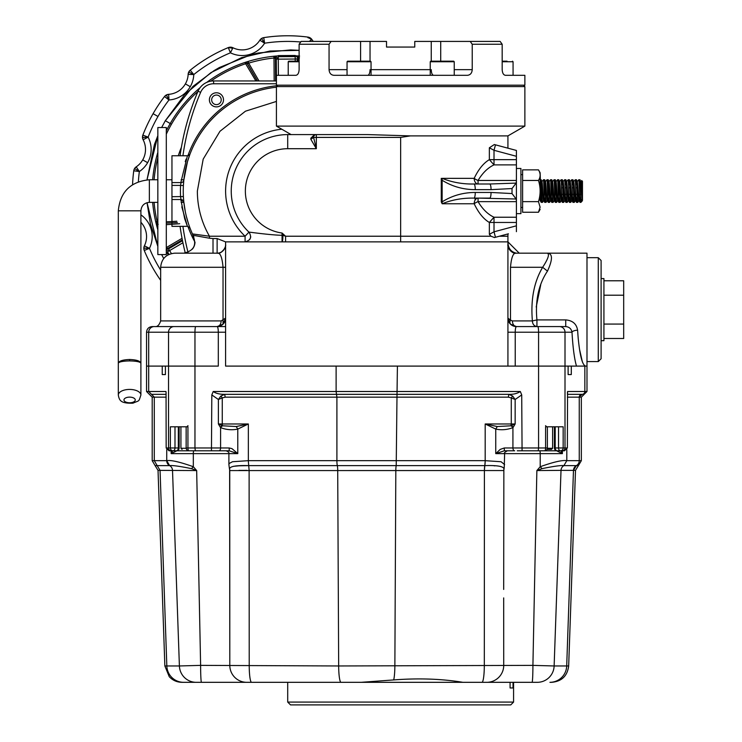 <?xml version="1.0" encoding="UTF-8"?>
<svg xmlns="http://www.w3.org/2000/svg" width="742" height="742" viewBox="0 0 742 742"><rect width="100%" height="100%" fill="white"/><g stroke="black" fill="none" stroke-linecap="round" stroke-linejoin="round"><path stroke-width="1.11" d="M143.827 248.143L149.467 248.329A26.573 26.573 0 0 0 140.897 214.846A26.573 26.573 0 0 1 149.467 248.329L144.402 245.834A5.648 5.648 0 0 0 143.827 248.143L144.402 245.834A20.924 20.924 0 0 0 140.897 222.285A20.924 20.924 0 0 1 144.402 245.834L149.467 248.329L144.254 250.49L143.827 248.143A5.648 5.648 0 0 0 144.254 250.49L149.467 248.329L144.254 250.49A155.282 155.282 0 0 0 160.662 280.337A155.282 155.282 0 0 1 144.254 250.49A5.648 5.648 0 0 1 144.402 245.834L143.827 248.143L149.467 248.329L146.879 249.395M147.723 162.498A26.573 26.573 0 0 1 139.357 171.532L134.858 170.938M164.594 96.59L164.511 96.534A155.282 155.282 0 0 0 142.863 135.109L148.122 137.14L142.863 135.109L142.492 137.465L143.123 139.756L148.122 137.14L145.506 136.129M310.091 37.833A5.648 5.648 -148.1 0 1 311.928 39.558A20.924 20.924 0 0 0 313.328 41.422A20.924 20.924 0 0 1 311.928 39.558A20.924 20.924 0 0 0 313.328 41.422A20.924 20.924 0 0 1 311.928 39.558A5.648 5.648 44 0 0 310.212 37.898A5.648 5.648 0 0 1 311.928 39.558L311.445 39.883A5.648 4.953 -150.1 0 0 307.893 37.703L307.976 37.1A155.282 155.282 0 0 0 263.735 37.638L261.518 38.491L259.839 40.189L264.606 43.212L261.518 38.491A5.648 5.648 0 0 0 259.839 40.189A20.924 20.924 0 0 1 232.932 47.748L232.728 47.655M133.755 170.799L139.357 171.532L134.562 168.555L136.213 166.839A5.648 5.648 0 0 0 133.755 170.799A155.282 155.282 0 0 0 132.558 184.702A155.282 155.282 0 0 1 133.755 170.799A5.648 5.648 0 0 1 136.213 166.839A20.924 20.924 0 0 0 143.123 139.756A20.924 20.924 0 0 1 142.724 159.873L147.612 162.693L142.724 159.873A20.924 20.924 0 0 1 136.213 166.839L139.357 171.532A149.634 149.634 0 0 0 138.364 181.781A149.634 149.634 0 0 1 139.357 171.532L133.755 170.799L134.562 168.555L139.357 171.532A26.573 26.573 0 0 0 148.122 137.14A26.573 26.573 0 0 1 147.612 162.693M164.511 96.534L166.329 94.995A5.648 5.648 0 0 0 164.511 96.534L166.329 94.995L168.62 94.336A20.924 20.924 0 0 0 188.143 74.339L193.783 74.571A26.573 26.573 0 0 1 168.99 99.966A149.634 149.634 0 0 0 148.122 137.14A149.634 149.634 0 0 1 168.99 99.966L164.511 96.534A5.648 5.648 0 0 1 168.62 94.336L168.99 99.966A26.573 26.573 0 0 0 193.783 74.571L190.24 70.175L188.737 72.03A5.648 5.648 0 0 0 188.143 74.339A20.924 20.924 0 0 1 185.379 83.883L190.277 86.703L185.379 83.883A20.924 20.924 0 0 1 168.62 94.336L168.99 99.966L166.329 94.995L168.99 99.966L164.511 96.534A155.282 155.282 0 0 0 153.084 113.674L157.981 116.485L153.084 113.674A155.282 155.282 0 0 0 142.863 135.109A5.648 5.648 0 0 0 143.123 139.756L148.122 137.14L142.492 137.465L143.123 139.756A5.648 5.648 0 0 1 142.492 137.465L148.122 137.14L142.863 135.109L142.492 137.465A5.648 5.648 0 0 1 142.863 135.109M232.932 47.748L230.623 47.173A5.648 5.648 0 0 1 232.932 47.748A5.648 5.648 0 0 0 230.623 47.173L228.276 47.599A155.282 155.282 0 0 0 190.24 70.175A5.648 5.648 0 0 0 188.143 74.339L193.783 74.571A149.634 149.634 0 0 1 230.437 52.812A149.634 149.634 0 0 0 193.783 74.571L188.737 72.03L188.143 74.339A5.648 5.648 0 0 1 188.737 72.03L193.783 74.571L190.24 70.175L188.737 72.03A5.648 5.648 0 0 1 190.24 70.175A155.282 155.282 0 0 1 228.276 47.599A5.648 5.648 0 0 1 230.623 47.173A5.648 5.648 169.7 0 0 228.276 47.599L230.437 52.812L232.932 47.748A20.924 20.924 0 0 0 259.839 40.189L264.606 43.212A26.573 26.573 0 0 1 230.437 52.812A26.573 26.573 0 0 0 264.606 43.212L263.735 37.638A5.648 5.648 0 0 0 261.518 38.491L264.606 43.212A149.634 149.634 0 0 1 300.733 41.988A149.634 149.634 0 0 0 264.606 43.212L261.518 38.491L259.839 40.189A5.648 5.648 0 0 1 261.518 38.491L263.735 37.638L264.606 43.212M149.467 248.329A149.634 149.634 0 0 0 160.662 270.107A149.634 149.634 0 0 1 149.467 248.329M261.518 38.491A5.648 5.648 0 0 1 263.735 37.638A155.282 155.282 0 0 1 307.976 37.1A5.648 5.648 19.7 0 1 310.212 37.898A5.648 5.648 0 0 0 307.976 37.1A5.648 5.648 0 0 1 310.212 37.898A5.648 5.648 -136 0 1 311.928 39.558M255.916 80.943L245.63 63.747L255.74 80.683L257.122 80.451L254.914 80.943M254.886 80.859A114.982 114.982 0 0 0 254.608 80.943A114.982 114.982 0 0 1 254.886 80.859L255.74 80.683M181.41 147.241A114.982 114.982 0 0 0 178.284 155.764A114.982 114.982 0 0 1 181.41 147.241M161.626 127.531L165.327 120.705L170.215 123.524L165.327 120.705L193.05 86.332L214.095 70.601L219.372 67.531L250.907 54.769L258.197 53.007L290.688 49.918L299.119 50.345L270.005 51.022L241.651 57.616L210.969 72.595L184.749 94.475L165.327 120.705L161.654 127.531M157.842 135.758L146.99 179.852L154.419 144.56L157.842 135.703M147.037 202.677L157.842 246.372L150.422 223.899L147.046 202.677M161.645 254.58L163.713 258.522L161.626 254.58M136.213 166.839L139.357 171.532M166.329 94.995L168.62 94.336A5.648 5.648 0 0 0 166.329 94.995M232.561 48.508A5.648 4.795 -150.1 0 0 228.425 47.933L230.437 52.812L232.561 48.508A5.648 4.795 -150.1 0 0 228.425 47.933M309.145 41.422L311.445 39.883A5.648 4.953 -150.1 0 0 307.893 37.703M166.31 223.147L177.366 222.544M176.837 221.237L166.31 221.83L176.837 221.237M157.842 221.496L157.109 221.431L157.842 221.496M245.63 63.747A134.089 134.089 0 0 0 210.867 81.166A134.089 134.089 0 0 1 245.63 63.747L246.798 63.228L247.587 64.229L257.353 80.943L247.587 64.229L248.681 63.135L258.967 80.943L248.681 63.135A133.745 133.745 0 0 1 273.993 58.015L274.16 80.943L273.993 58.089L275.44 58.442L273.993 58.089L273.817 56.253L276.877 55.975L273.817 56.253L273.993 58.015A133.745 133.745 0 0 0 248.681 63.135L247.587 64.229A16.138 16.074 45.6 0 0 246.798 63.228L245.63 63.747L245.148 62.662L246.798 63.228L245.148 62.662L245.63 63.747M197.938 91.461A134.089 134.089 0 0 0 166.31 134.126A134.089 134.089 0 0 1 197.938 91.461M157.842 157.703A134.089 134.089 0 0 0 154.104 179.759A134.089 134.089 0 0 1 157.842 157.703M154.104 202.353A134.089 134.089 0 0 0 157.109 221.431L157.276 222.693A16.138 16.074 -167 0 0 157.842 222.776L155.727 221.793L157.109 222.897L157.109 221.431A134.089 134.089 0 0 1 154.104 202.353M170.215 123.524A135.517 135.517 0 0 0 166.31 130.833A135.517 135.517 0 0 1 200.099 87.658A135.517 135.517 0 0 0 170.215 123.524L171.458 124.239L170.215 123.524M157.842 152.342A135.517 135.517 0 0 0 152.666 179.759A135.517 135.517 0 0 1 157.842 152.342M152.666 202.353A135.517 135.517 0 0 0 157.842 229.77A135.517 135.517 0 0 1 152.666 202.353M166.31 251.278A135.517 135.517 0 0 0 168.137 254.831A130.954 126.492 59.6 0 1 166.31 251.278A135.517 135.517 0 0 0 168.137 254.831M299.119 56.021A135.517 135.517 0 0 0 206.684 82.427A135.517 135.517 0 0 1 299.119 56.021M257.122 80.451L248.431 65.426M245.212 62.374L246.427 62.755L245.212 62.374L247.865 61.521L245.491 62.282L246.798 63.228L248.505 63.144L248.162 61.438L248.681 63.135L248.162 61.438M156.386 224.501L158.092 224.205L156.386 224.501L155.792 222.071L155.987 222.888L155.792 222.071L157.109 222.897L155.941 221.589L157.109 221.431L155.941 221.589L158.092 224.205L155.792 222.071L156.46 224.798L158.185 224.353M275.662 57.357L275.607 80.943L275.44 58.442L276.441 56.271A2.764 2.569 -4.6 0 0 276.256 56.448A2.82 2.82 0 0 1 276.877 55.975L273.993 58.015L276.877 55.975A130.954 126.492 179.6 0 1 286.718 55.539A130.954 126.492 179.6 0 1 296.568 55.826L299.629 56.058L297.004 56.123A2.82 2.82 0 0 0 296.568 55.826L297.004 56.123A2.764 2.569 -176.3 0 1 297.19 56.29L298.034 58.284L299.471 57.904L298.034 58.284L298.052 61.178L298.034 58.284A2.82 0.733 -0.4 0 1 297.208 58.803L297.227 61.178L297.208 58.803L297.857 58.535A2.82 2.161 29.9 0 0 295.186 56.021A2.82 2.161 29.9 0 1 297.857 58.535L297.19 56.29M286.199 55.548A130.917 126.455 179.6 0 1 287.237 55.539M179.712 223.732L166.31 224.659M166.458 247.485A133.745 133.745 0 0 1 166.31 247.169A133.745 133.745 0 0 0 166.458 247.485L166.208 250.481L166.458 247.485M182.04 238.321L166.523 247.448L182.04 238.321M246.427 62.755L245.148 62.662L246.882 62.977L245.491 62.282M157.842 224.436L156.46 224.798M247.865 61.521L248.505 63.144L246.882 62.977M276.877 55.975L276.349 56.355M297.004 56.123L299.471 57.83L297.004 56.123A2.82 2.82 0 0 0 296.568 55.826L297.05 56.16M167.562 248.505L166.523 247.448L167.562 248.505L182.328 239.842L167.562 248.505L166.264 250.23L167.562 248.505L168.434 248.96A2.82 0.733 59.6 0 0 167.562 248.505M166.792 252.234L167.516 251.816L169.028 254.395L167.516 251.816L182.922 242.764L169.621 250.573L171.393 253.578L169.621 250.573L169 250.944L166.403 249.841L169 250.944L166.56 252.373M275.607 80.943L275.44 58.442L278.269 59.156L278.269 58.423L275.987 56.763L278.269 58.423L278.25 55.604L286.718 55.539M169.621 250.573L168.434 248.96L182.495 240.696L168.434 248.96A2.82 0.733 59.6 0 1 169.621 250.573M275.44 58.442L275.44 58.442A2.82 0.733 179.6 0 0 276.274 58.952A2.82 0.733 179.6 0 0 278.269 59.156L278.389 75.304L278.259 56.707L295.195 56.578L295.186 55.743M295.186 55.474L278.25 55.604L278.259 56.707L295.195 56.578L295.214 59.035A2.82 0.733 179.6 0 0 297.208 58.803L295.214 59.035L295.233 61.178L295.214 59.035L278.269 59.156L295.214 59.035L295.186 56.021M276.274 58.952L276.423 78.522L276.274 58.952M213.01 253.17L213.01 238.553L217.128 238.553L225.596 241.873L225.596 366.103L565.005 366.103L507.927 366.103L507.927 233.934M225.596 241.873L507.927 241.873L519.224 253.17M218.306 366.103L194.96 366.103L218.306 366.103L218.306 332.221L194.96 332.221A5.648 0.788 -90 0 1 195.749 326.573L174.12 326.573A5.648 5.593 90 0 0 168.527 332.221L194.96 332.221L194.96 366.103L168.527 366.103L194.96 366.103L194.96 447.973L186.149 447.973A2.82 2.82 0 0 0 188.969 450.802L211.461 450.802L211.813 394.92L213.214 391.507L336.117 391.507L336.506 394.336L397.016 394.336L224.752 394.336L220.866 396.033L218.38 399.493L211.813 394.92M166.125 393.297L165.958 391.507L148.688 391.507L148.688 332.221L146.545 332.221L146.545 366.103L162.238 366.103L162.238 374.571L165.41 374.571L165.41 366.103L168.527 366.103L146.545 366.103L146.545 391.507L152.193 397.155L154.28 397.155L154.28 460.671L157.174 465.624L155.115 465.624L152.193 460.671L166.727 460.671C170.864 459.892 179.722 461.904 193.319 466.718A5.648 0.779 132.9 0 1 191.464 468.638C179.75 466.245 172.459 465.243 169.621 465.624L169.621 465.624A5.648 5.593 90 0 1 166.727 460.671L166.727 449.652M213.214 391.507C215.866 393.445 219.706 394.382 224.752 394.336L225.151 397.155L222.257 397.925L222.257 423.979L248.347 423.979L237.783 429.099L248.347 423.979L248.347 460.671L485.185 460.671L485.185 423.979L495.749 429.099L485.185 423.979L497.298 426.539L495.749 429.099L495.749 453.622L540.213 453.622A2.82 0.529 -90 0 0 539.684 450.802L564.467 450.802L567.37 447.973L567.565 391.507L584.844 391.507L584.844 366.103L571.294 366.103L571.294 374.571L568.122 374.571L568.122 366.103L565.005 366.103L586.987 366.103L586.987 391.507L584.844 391.507A2.82 2.792 90 0 1 582.043 394.336L579.252 397.155A2.82 2.792 90 0 1 582.043 394.336L567.38 394.336L582.043 394.336M515.226 366.103L515.226 332.221C515.291 328.799 515.69 326.916 516.404 326.573A8.468 8.468 154.5 0 1 507.927 318.105L510.496 324.18A5.648 3.228 134.2 0 1 510.496 320.127L507.927 318.105M508.224 246.891A8.468 8.468 45 0 1 507.927 244.702A8.468 8.468 179.2 0 0 516.404 253.17L516.395 253.17C513.343 252.391 511.368 257.094 510.496 267.287L510.496 320.127L512.407 320.924A5.648 3.988 90 0 0 516.404 326.573L565.738 326.573L516.404 326.573L510.496 324.18M507.927 241.873C508.066 248.199 510.886 251.965 516.404 253.17A8.468 8.468 45 0 1 509.021 248.858M494.33 237.579L498.615 236.429L494.506 237.533L490.991 236.225L489.349 234.324L489.349 222.461L494.014 217.23L516.404 217.23L516.404 222.461L494.014 222.461L494.014 231.819L489.349 234.324M247.735 230.938A56.466 56.466 0 0 0 248.338 231.532A56.466 56.466 0 0 1 247.735 230.938A56.466 56.466 0 0 0 248.96 232.125L245.083 236.225L245.083 241.873A5.648 5.648 0 0 0 246.9 241.577A5.648 5.648 0 0 1 245.083 241.873C250.703 240.343 252.002 237.097 248.96 232.125L247.735 230.938A56.466 56.466 0 0 1 287.71 134.59L367.698 134.59L410.428 135.888L507.927 135.888L524.872 126.103L524.872 86.591L276.423 86.591L276.423 126.103L524.872 126.103M410.428 135.888L400.643 137.409L316.333 137.409L316.333 148.706L313.588 137.409A2.782 1.864 -153.9 0 1 313.588 136.741A2.82 2.82 0 0 1 316.333 134.59L287.71 134.59L287.71 148.706L316.333 148.706L310.842 139.292L310.842 138.188L314.246 134.923L316.333 134.59L316.333 137.409L313.588 137.409L310.842 139.292M516.404 164.882L516.404 180.464L478.052 180.464L478.052 183.997A5.648 3.868 -90 0 1 474.184 178.349C478.46 169.334 483.515 163.101 489.349 159.651L489.349 147.788L494.33 144.532L516.404 150.44L516.404 164.882L494.014 164.882C487.911 167.72 482.597 172.914 478.052 180.464A5.648 1.966 23.3 0 1 474.184 178.349L442.139 178.349L442.139 180.26L441.267 180.26L442.139 178.349C452.119 182.346 462.739 184.229 473.99 183.997A5.648 1.271 90 0 1 475.26 189.646C463.175 189.618 452.138 186.492 442.139 180.26L442.139 203.762L474.184 203.762C478.46 212.778 483.515 219.011 489.349 222.461L494.014 222.461L494.014 217.23C487.911 214.392 482.597 209.198 478.052 201.638A5.648 1.966 156.7 0 0 474.184 203.762A5.648 3.868 90 0 1 478.052 198.114L473.99 198.114A5.648 1.271 -90 0 0 475.26 192.466C463.156 192.475 452.119 195.61 442.139 201.852L441.267 201.852L442.139 203.762C452.063 199.774 462.674 197.891 473.99 198.114L478.052 198.114L478.052 201.638L516.404 201.638L516.404 217.23M489.349 147.788L494.014 150.292L495.48 144.838L494.33 144.532L508.409 148.307M285.596 241.873L285.596 236.225L400.643 236.225L400.643 137.409M287.71 148.706A42.35 42.35 0 0 0 245.361 191.056A42.35 42.35 0 0 0 282.062 233.025L282.062 241.873A5.648 0.807 90 0 0 282.869 235.335L285.596 236.225L282.062 233.025L282.869 235.335A5.648 0.9 -0 0 0 282.173 235.325L280.077 235.242C267.908 234.732 250.147 232.163 248.96 232.125M213.01 238.553L209.467 238.219L209.467 236.225L245.083 236.225A62.115 62.115 0 0 1 281.812 129.219M221.533 251.928L224.372 249.099M218.5 326.461A8.468 8.468 0 0 1 217.128 326.573L218.5 326.461A8.468 8.468 0 0 0 225.596 318.105L221.116 320.924L160.662 320.924L160.662 267.287C161.496 258.708 166.208 254.005 174.778 253.17L217.128 253.17C222.544 254.367 226.486 245.602 225.596 244.702L225.596 244.702A8.468 8.468 -45 0 1 217.128 253.17C220.189 252.391 222.155 257.094 223.036 267.287L223.036 324.171L217.128 326.573C217.842 326.916 218.241 328.799 218.306 332.221L225.596 332.221M225.596 318.105L223.036 324.18M579.493 349.157L582.303 361.586M582.451 361.975L582.739 362.69M536.216 307.012L540.732 284.807M577.591 330.171A5.648 2.05 176.9 0 0 571.999 332.221C571.359 328.808 569.262 326.925 565.738 326.573L565.738 319.904C572.611 320.498 576.562 323.92 577.591 330.171L578.139 337.564C579.892 355.9 582.414 365.407 585.726 366.103M558.754 253.17L586.987 253.17L586.987 366.103M547.485 253.17L547.438 253.17C562.436 253.17 562.436 253.17 547.438 253.17C552.762 253.532 552.771 259.524 547.475 271.136C538.599 284.334 535.093 300.593 536.939 319.904L536.939 326.573C534.203 326.1 532.7 324.356 532.413 321.351L532.394 320.924C530.576 299.768 533.999 281.886 542.652 267.287C533.99 281.969 530.567 299.842 532.394 320.924L536.939 319.904L536.939 326.573M221.116 320.924A5.648 3.988 -90 0 1 217.128 326.573L191.084 326.573M507.927 244.702C507.027 245.5 510.96 254.395 516.404 253.17L547.438 253.17L548.143 253.838C549.163 255.619 547.336 260.099 542.652 267.287L547.475 271.136M516.404 231.671L516.404 225.818L494.014 231.819L495.48 237.273L508.409 233.804M249.442 239.814A5.648 5.648 0 0 0 250.193 238.618A5.648 5.648 0 0 1 249.442 239.814M250.444 237.997A5.648 5.648 0 0 0 250.713 236.633A5.648 5.648 0 0 1 250.444 237.997M209.467 238.219L192.855 235.251A5.648 5.648 90.7 0 0 192.447 233.915L209.467 236.225A90.348 90.348 0 0 1 197.363 191.056L203.197 159.113L219.957 131.297L245.454 111.198L276.423 101.422M185.908 252.948L183.71 253.17C193.959 250.87 197.01 244.906 192.855 235.251L192.447 233.915A104.464 104.464 0 0 1 276.423 87.204M187.772 326.573L155.013 326.573L187.772 326.573M210.357 326.573L225.596 326.573M545.76 326.573L548.867 326.573L545.76 326.573M155.106 326.573L152.193 326.573C148.762 326.907 146.879 328.789 146.545 332.221M166.05 392.128L166.162 447.973L168.527 447.973L168.527 332.221L148.688 332.221A5.648 5.593 90 0 1 154.28 326.573L174.12 326.573M217.128 326.573L195.749 326.573M516.404 180.464L516.404 201.638M516.404 225.818L516.404 222.461M516.404 159.651L494.014 159.651L494.014 164.882L489.349 159.651L494.014 159.651L494.014 150.292L516.404 156.293M192.373 249.117A11.297 11.297 122.1 0 0 194.209 246.019M194.293 245.806A11.297 11.297 122.1 0 0 194.998 242.272M193.857 236.921L192.855 235.251M183.626 199.96L183.831 202.056L183.441 200.887M186.363 216.367L188.412 223.49M185.305 211.665L183.877 202.353L181.122 202.353M181.122 179.759L183.858 179.759L187.522 161.468L189.794 154.67M189.915 154.327L187.364 162.016L183.831 180.056L183.395 185.556L180.575 185.407L181.02 182.588L182.142 182.356M516.404 200.859L516.107 199.004L478.052 198.114M516.404 181.252L516.107 183.107L489.776 183.997A5.648 1.271 90 0 1 491.046 189.646L512.026 188.551L516.107 183.107M473.99 198.114L489.776 198.114A5.648 1.271 -90 0 0 491.046 192.466L512.026 193.56L516.107 199.004M473.99 183.997L489.776 183.997M313.625 136.593L310.842 138.188M313.829 136.111L314.339 135.406M223.5 99.836A7.058 7.058 0 0 1 212.917 105.948A7.058 7.058 0 0 1 212.917 93.724A7.058 7.058 0 0 1 223.5 99.836M185.24 161.626L186.14 159.076M181.02 182.588A2.82 2.82 0 0 0 183.831 180.056A2.82 2.82 0 0 1 181.02 182.588L171.959 182.588L171.959 155.764L187.42 155.764L180.816 182.588M183.821 180.139L183.562 180.992M171.959 182.588L171.959 196.704L183.395 196.556M171.959 185.407L180.575 185.407A107.284 107.284 0 0 0 180.575 196.704L181.02 199.524L183.831 202.056M182.43 199.904L180.816 199.524L184.712 218.862L187.42 226.347L181.79 206.842M276.423 80.943L213.613 80.943A16.936 16.936 0 0 0 198.031 91.229A254.098 254.098 0 0 0 180.065 155.764A254.098 254.098 0 0 1 198.031 91.229A16.936 16.936 0 0 1 213.613 80.943A16.936 16.936 0 0 0 198.031 91.229L200.628 92.342A14.117 14.117 0 0 1 213.613 83.772L213.613 80.943M185.287 253.059A254.098 254.098 0 0 1 180.065 226.347A254.098 254.098 0 0 0 185.287 253.059M171.959 196.704L171.959 226.347L187.42 226.347L190.063 228.165M171.959 199.524L181.02 199.524M146.545 391.507L148.688 391.507L151.489 394.336C148.678 394.336 148.678 394.336 151.489 394.336L166.152 394.336L151.489 394.336L154.28 397.155L166.162 397.155M166.125 393.279L166.032 392.806M171.207 453.529L172.756 450.802M166.737 460.671L169.621 465.624L157.174 465.624L160.059 470.363L166.829 665.964L164.863 665.964L158.027 470.363L196.667 470.567L200.618 665.37L338.667 665.964A16.936 2.356 90 0 0 341.023 682.315L361.252 682.315L393.714 679.922C418.609 678.03 441.666 678.828 462.887 682.315L537.366 682.315A16.936 16.778 90 0 0 554.135 665.964L566.702 665.964A16.936 16.778 -90 0 1 549.943 682.315L551.742 682.315C561.759 681.388 567.398 675.943 568.669 665.964L575.504 470.363L578.417 465.624L576.358 465.624A5.648 5.593 90 0 0 573.473 470.363L575.504 470.363M191.464 468.638L196.667 470.567L193.319 466.718L193.319 453.622L228.898 453.622L228.898 464.594L229.185 463.472L232.506 461.728L248.301 460.671L249.117 470.363L249.219 665.964A16.936 2.356 90 0 0 251.575 682.315L341.023 682.315M229.64 469.89L229.807 665.37L229.751 470.567L503.855 470.549L503.892 469.89M218.834 450.802L176.865 450.802L175.001 451.516M171.17 453.603L176.865 450.802L169.055 450.802L172.997 450.802A2.82 1.994 -90 0 0 174.991 447.973L174.991 426.798M169.055 450.802L166.162 447.973M188.969 450.802A2.82 1.03 90 0 1 187.939 447.973L187.939 426.798L170.372 426.798L170.372 447.973L168.527 447.973A2.82 2.792 90 0 0 171.328 450.802M165.41 374.571L162.238 374.571M522.071 450.802L544.563 450.802L522.071 450.802L521.719 394.92L520.318 391.507L336.117 391.507L336.905 397.155L508.381 397.155L508.78 394.336L397.016 394.336L396.219 465.624L337.313 465.624A5.648 0.788 90 0 1 337.712 470.363L338.667 665.964L532.914 665.37A16.936 0.853 90 0 1 532.06 682.315M576.497 366.103C574.391 358.98 572.889 347.683 571.999 332.221L565.005 332.221L565.005 447.973L563.159 447.973L563.159 426.798L545.593 426.798L545.593 447.973L538.571 447.973L538.182 450.802M567.482 392.128L567.407 393.297M568.122 374.571L571.294 374.571M164.863 665.964L169.241 676.667C172.654 680.34 176.865 682.223 181.873 682.315L201.472 682.315A16.936 0.853 -90 0 1 200.618 665.37L179.397 665.964A16.936 16.778 90 0 0 196.157 682.315L183.589 682.315A16.936 16.778 90 0 1 166.829 665.964L179.397 665.964L172.515 470.363A5.648 5.593 90 0 0 169.621 465.624M169.241 676.667C172.654 680.34 176.865 682.223 181.873 682.315M201.472 682.315L246.724 682.315A16.936 16.918 -90 0 1 229.807 665.37M211.461 450.802L229.213 450.802L237.737 453.603M179.026 447.973L179.147 447.973A2.82 2.82 0 0 1 176.327 450.802A2.82 1.994 -90 0 0 178.321 447.973L170.372 447.973A2.82 2.625 90 0 0 172.997 450.802L192.299 450.802M216.247 450.802L176.865 450.802M178.321 426.798L178.321 447.973L179.147 447.973L179.147 426.798L180.927 426.798L180.927 448.261L182.059 449.392M220.866 396.033L222.257 397.925L218.38 399.493L218.38 423.979L222.628 425.797A2.82 1.317 -43 0 0 220.597 427.615A6.502 4.897 -95.7 0 1 220.309 427.244L218.38 423.979L222.257 423.979L222.322 425.611A2.82 1.206 -38.7 0 0 220.309 427.244M512.666 396.033L511.275 397.925L515.152 399.493L512.666 396.033L508.78 394.336C513.455 394.475 517.304 393.538 520.318 391.507M508.381 397.155L511.275 397.925L511.275 423.979L515.152 423.979L515.152 399.493L521.719 394.92M513.223 427.244A2.82 1.206 -141.3 0 0 511.201 425.611L515.152 423.979L513.223 427.244A6.502 4.897 95.7 0 1 512.926 427.615L512.926 447.973A2.82 1.725 90 0 0 514.651 450.802L504.31 450.802L495.749 453.622L500.229 449.392L504.319 447.973L504.31 450.802M564.467 450.802L517.276 450.802M462.887 682.315L361.252 682.315M246.724 682.315L251.575 682.315M262.306 682.315L287.71 682.315L287.71 702.08L513.575 702.08L510.756 704.9L290.539 704.9L287.71 702.08M317.493 682.315L510.079 682.315L510.079 687.964L513.019 687.964L510.079 687.964M513.575 702.08L513.575 682.315L534.518 682.315M210.385 682.315L199.014 682.315M229.64 469.909L229.315 467.84A5.648 4.09 -11.6 0 0 229.603 468.638L229.751 470.567M249.117 470.363L248.718 465.624C236.679 465.262 230.308 466.264 229.603 468.638M248.347 423.979L236.234 426.539L237.783 429.099C231.931 430.286 226.199 429.785 220.597 427.615L220.597 447.973L229.213 447.973L229.213 450.802L229.213 447.973L231.986 448.65L237.783 453.622L228.898 453.622C229.324 452.564 228.388 451.618 226.078 450.802M238.952 470.4L247.086 470.372M485.185 423.979L511.275 423.979L510.904 425.797A2.82 1.317 -137 0 1 512.926 427.615C507.324 429.785 501.601 430.286 495.749 429.099M506.999 450.802L507.454 450.802C504.699 452.193 503.762 453.139 504.625 453.622L504.217 467.84A5.648 4.09 -168.4 0 1 504.217 467.84L504.217 467.84A5.648 4.09 -168.4 0 1 503.929 468.638C503.085 466.245 496.713 465.243 484.814 465.624L484.776 465.624A5.648 0.788 90 0 0 485.185 460.671L501.073 461.737L504.625 464.594M560.776 450.802L562.39 453.622L540.213 453.622L540.213 466.718C553.773 461.914 562.631 459.901 566.795 460.671L581.338 460.671L578.417 465.624M562.325 453.529L560.989 451.201M533.006 665.379L554.135 665.964L561.017 470.363L536.865 470.567L532.914 665.37M486.808 682.315A16.936 16.918 -90 0 0 503.725 665.37L503.688 597.904M248.598 465.624L239.295 465.809M238.729 465.837L233.405 466.328M222.628 425.797L236.234 426.539M497.298 426.539L510.904 425.797M556.667 450.802L562.39 453.622L562.39 450.802M503.688 610.462L503.697 622.557M503.697 622.751L503.697 629.977M503.688 589.436L503.855 470.549M542.059 468.638A5.648 0.779 47.1 0 1 540.213 466.718L536.865 470.567L542.059 468.638C553.782 466.245 561.063 465.243 563.911 465.624L576.358 465.624L573.473 470.363L566.702 665.964A16.936 16.778 90 0 1 549.943 682.315M495.007 465.846L494.126 465.8M503.781 470.567L503.929 468.638M189.702 113.582L189.47 114.314M166.31 127.531L166.31 254.58L157.842 254.58L157.842 127.531L166.31 127.531M140.897 210.821L118.312 210.821L118.312 395.059A11.297 5.648 180 0 1 129.609 389.42A11.297 5.648 180 0 1 136.24 390.496A11.297 5.648 180 0 1 140.897 395.059L140.897 363.274C140.359 361.864 136.593 361.076 129.609 360.909C122.615 361.076 118.85 361.864 118.312 363.274C118.859 361.029 122.625 359.768 129.609 359.499C136.584 359.768 140.349 361.029 140.897 363.274L140.897 210.821C141.397 205.673 144.226 202.854 149.365 202.353L157.842 202.353M586.987 257.687L598.275 257.687L601.103 260.507L601.103 278.575L603.923 278.575L603.923 340.689L601.103 340.689M603.923 295.205L623.688 295.205L623.688 338.491L603.923 338.491M603.923 324.059L623.688 324.059M603.923 280.782L623.688 280.782L623.688 295.205M601.103 260.507L601.103 358.757L598.275 361.586L598.275 257.687L601.103 260.507M370.035 61.178L370.035 41.422L331.09 41.422L329.058 44.242L329.058 69.655C329.346 73.106 330.932 74.988 333.844 75.304L467.451 75.304C470.354 74.988 471.949 73.106 472.227 69.655L472.227 44.242L502.176 44.242L502.176 69.655C502.408 73.106 503.475 74.988 505.376 75.304L524.872 75.304L524.872 85.182L523.462 86.591L524.872 85.182L276.423 85.182L277.833 86.591L520.763 86.591M370.035 41.422L386.526 41.422L386.526 47.061L414.759 47.061L414.759 41.422L500.145 41.422L502.176 44.242M276.423 85.182L276.423 75.304L295.91 75.304C297.811 74.988 298.887 73.106 299.119 69.655L299.119 44.242L301.141 41.422L331.09 41.422M472.227 44.242L470.205 41.422M329.058 44.242L299.119 44.242M513.019 682.315L513.019 687.964M186.53 449.392C180.64 449.392 180.64 449.392 186.53 449.392M186.149 447.973L186.149 426.798L180.927 426.798M551.473 449.392L547.002 449.392L551.473 449.392L552.604 448.261L547.373 448.261M547.383 447.973A2.82 2.82 0 0 1 544.563 450.802A2.82 1.03 90 0 0 545.593 447.973L547.383 447.973L547.383 426.798L552.604 426.798L552.604 448.261M357.644 61.178L370.481 61.178L371.046 61.744L347.052 61.744L347.618 61.178L357.644 61.178M365.472 61.178L363.014 61.178M449.272 61.178L453.677 61.178L454.243 61.744L430.239 61.744L430.805 61.178L449.272 61.178M502.176 61.178L507.055 61.178M505.376 75.304L512.982 75.304M288.87 61.178L293.804 61.178M288.221 75.304L288.221 61.744L288.786 61.178L299.119 61.178M290.762 75.304L295.91 75.304M223.407 100.921A7.04 7.04 -71.3 0 1 214.188 106.505A7.04 7.04 -71.3 0 1 210.264 96.46A7.04 7.04 -71.3 0 1 223.407 100.921M212.249 97.545A4.786 4.786 0 0 1 218.742 95.644A4.786 4.786 0 0 1 220.643 102.127A4.786 4.786 0 0 1 214.15 104.038A4.786 4.786 0 0 1 212.249 97.545M582.47 200.21L582.47 181.326L581.663 180.519L582.47 200.182L581.988 201.267L582.47 200.21M580.105 180.046L579.446 184.535L580.003 179.759L580.791 181.79M578.992 200.386L577.832 202.353L577.313 197.576L575.987 197.576M577.257 181.79L576.469 179.759L575.922 184.535M575.467 200.386L574.308 202.353L573.779 197.576L572.462 197.576M573.733 181.79L572.945 179.759L572.388 184.535L572.945 179.759C573.445 179.054 573.585 203.039 574.308 202.353L575.393 200.461M571.934 200.386L570.774 202.353L570.255 197.576L568.928 197.576M570.199 181.79L569.411 179.759L568.864 184.535L569.411 179.759C569.921 179.054 570.051 203.039 570.774 202.353L571.869 200.461M567.046 201.787L566.721 197.576L565.404 197.576M566.675 181.79L565.886 179.759L565.33 184.535L565.886 179.759C566.387 179.054 566.526 203.039 567.25 202.353L568.409 200.386M563.521 201.787L563.197 197.576L561.87 197.576M564.875 200.386L563.716 202.353C562.992 203.039 562.863 179.054 562.353 179.759L561.805 184.535M559.987 201.787L559.635 196.918L558.865 202.353L559.635 196.918M559.616 181.79L558.828 179.759L558.03 188.171L558.828 179.759C559.329 179.054 559.468 203.039 560.191 202.353L561.351 200.386M556.463 201.787L556.11 196.918L555.341 202.353L556.11 196.918M552.428 181.697L554.061 179.759L555.35 179.833L554.497 188.171L555.294 179.759C555.804 179.054 555.934 203.039 556.658 202.353L557.817 200.386M552.929 201.787L552.577 196.918L552.039 201.713M550.49 179.814L551.872 180.046L550.972 188.171L551.77 179.759C552.271 179.054 552.41 203.039 553.133 202.353L554.293 200.386M549.405 201.787L549.052 196.918L548.282 202.353L549.052 196.918M545.37 181.697L547.002 179.759L548.292 179.833L547.438 188.171L548.236 179.759C548.746 179.054 548.876 203.039 549.599 202.353L550.759 200.386M545.871 201.787L545.518 196.918L544.98 201.713M545.5 181.79L544.711 179.759L543.914 188.171L544.711 179.759C545.212 179.054 545.351 203.039 546.075 202.353L547.234 200.386M542.346 201.787L541.994 196.918L541.261 202.325L541.994 196.918M541.178 179.759L540.12 179.759L541.28 180.046L540.38 188.171L541.178 179.759C541.688 179.054 541.818 203.039 542.541 202.353L543.701 200.386M541.846 181.697L543.469 179.759C543.905 179.054 544.016 203.039 544.749 202.353L545.518 196.918M562.436 202.325L563.104 197.576L562.269 202.13M563.02 181.697L564.653 179.759C565.079 179.054 565.191 203.039 565.923 202.353L566.638 197.576L566.155 201.713M566.545 181.697L568.177 179.759C568.604 179.054 568.715 203.039 569.457 202.353L570.162 197.576L569.327 202.13M573.214 201.713L573.696 197.576L572.861 202.13M573.603 181.697L575.236 179.759C575.662 179.054 575.773 203.039 576.515 202.353L577.22 197.576L576.386 202.13M540.055 200.386L541.159 202.297L540.12 172.71L540.12 200.488M520.921 168.471L520.921 213.64L516.404 213.64L516.404 168.471L520.921 168.471M538.469 180.464L522.609 180.464L522.609 169.862L538.469 169.862C540.677 173.396 540.677 176.93 538.469 180.464C540.677 187.522 540.677 194.59 538.469 201.648L540.111 207.166L538.469 212.249L522.609 212.249L522.609 201.648L522.609 207.472L520.921 207.472M522.609 180.464L522.609 201.648L538.469 201.648M580.383 184.535L579.094 184.535M576.859 184.535L575.569 184.535M573.325 184.535L572.036 184.535M569.8 184.535L568.511 184.535M566.267 184.535L564.977 184.535M562.742 184.535L561.453 184.535M580.838 197.576L579.521 197.576M580.494 187.791L579.187 187.791M576.97 187.791L575.662 187.791M573.436 187.791L572.128 187.791M569.912 187.791L568.604 187.791M566.378 187.791L565.07 187.791M562.853 187.791L561.546 187.791M580.912 198.847L581.988 201.267L580.912 202.353L580.003 179.759L578.76 179.759L577.202 181.632C577.768 181.122 578.352 201.017 578.936 200.442M580.698 181.669C581.292 181.122 581.876 201.017 582.47 200.442M580.708 194.311L579.381 194.311M577.183 194.311L575.857 194.311M573.649 194.311L572.323 194.311M570.125 194.311L568.799 194.311M566.591 194.311L565.265 194.311M563.067 194.311L561.74 194.311M580.754 197.576L580.04 202.353L578.881 200.386M581.988 201.267L580.04 202.353C579.307 203.039 579.196 179.054 578.76 179.759L580.003 179.759M578.927 200.461L577.832 202.353C577.109 203.039 576.979 179.054 576.469 179.759L576.571 180.046M475.112 200.09L474.991 198.114M541.159 202.297L542.541 202.353L543.636 200.461M543.589 200.386L544.628 202.13M545.444 181.632L547.002 179.759C547.429 179.054 547.54 203.039 548.282 202.353L548.153 202.13M547.114 200.386L548.282 202.353L549.599 202.353L550.694 200.461M548.969 181.632L550.536 179.759C550.963 179.054 551.074 203.039 551.807 202.353L552.577 196.918M550.647 200.386L551.686 202.13M552.502 181.632L554.061 179.759C554.487 179.054 554.599 203.039 555.341 202.353L555.211 202.13M554.172 200.386L555.341 202.353L556.658 202.353L557.752 200.461M555.962 181.697L557.585 179.759L558.93 180.046M556.027 181.632L557.585 179.759C558.021 179.054 558.132 203.039 558.865 202.353L558.745 202.13M557.706 200.386L558.865 202.353L560.191 202.353L561.277 200.461M559.487 181.697L561.119 179.759C561.546 179.054 561.657 203.039 562.399 202.353L563.716 202.353L564.81 200.461M561.23 200.386L562.399 202.353L563.716 202.353M564.764 200.386L565.803 202.13M568.289 200.386L569.457 202.353L570.774 202.353L569.457 202.353M570.079 181.697L571.711 179.759C572.138 179.054 572.249 203.039 572.982 202.353L574.308 202.353L572.982 202.353L571.822 200.386M575.347 200.386L576.515 202.353L577.832 202.353L576.515 202.353M580.253 184.535L580.346 183.497M576.719 184.535L576.812 183.497M575.236 179.759L576.469 179.759L575.236 179.759L573.677 181.632C574.234 181.122 574.818 201.017 575.412 200.442M573.195 184.535L573.288 183.506M573.047 180.046L571.711 179.759L570.144 181.632C570.709 181.122 571.294 201.017 571.878 200.442M569.661 184.535L569.754 183.497M566.582 181.669C567.176 181.122 567.76 201.017 568.353 200.442M566.137 184.535L566.229 183.506M563.057 181.669C563.651 181.122 564.235 201.017 564.82 200.442M562.603 184.535L562.705 183.506M559.524 181.669C560.117 181.122 560.702 201.017 561.295 200.442M558.299 196.528L559.171 183.506M555.999 181.669C556.593 181.122 557.177 201.017 557.761 200.442M554.766 196.528L555.637 183.497M552.465 181.669C553.059 181.159 553.643 200.98 554.237 200.442M551.241 196.528L552.113 183.497M548.941 181.669C549.534 181.122 550.119 201.017 550.703 200.442M547.707 196.528L548.579 183.497M545.407 181.669C546.001 181.122 546.585 201.017 547.179 200.442M544.183 196.528L545.055 183.497M544.813 180.046L543.478 179.759L541.91 181.632C542.476 181.122 543.061 201.017 543.645 200.442M540.649 196.528L541.521 183.497M504.319 447.973L538.571 447.973L538.571 332.221L507.927 332.221M510.496 267.287L542.652 267.287M499.375 236.225L507.927 236.225M400.643 241.873L400.643 236.225L490.991 236.225M441.267 201.852L441.267 178.349M217.128 238.553L217.128 253.17M225.596 267.287L160.662 267.287M565.738 319.904L536.939 319.904M537.783 326.573A5.648 0.788 90 0 1 538.571 332.221L565.005 332.221A5.648 5.593 -90 0 0 559.412 326.573M512.407 320.924L532.394 320.924M512.026 193.56L512.026 188.551M491.046 192.466L475.26 192.466M475.26 189.646L491.046 189.646M194.998 242.18A105.874 105.874 0 0 1 187.911 226.384M187.911 155.718A105.874 105.874 0 0 1 276.97 85.729M276.423 83.772L213.613 83.772M188.004 252.317A251.278 251.278 0 0 1 182.912 226.347M182.912 155.764A251.278 251.278 0 0 1 200.628 92.342M193.847 450.802A2.82 0.529 90 0 0 193.319 453.622L171.142 453.622L171.142 450.802M336.117 366.103L336.117 391.507M218.881 450.802A2.82 1.725 -90 0 0 220.597 447.973L194.96 447.973L195.35 450.802M397.415 366.103L397.016 394.336M567.37 447.973L565.005 447.973A2.82 2.792 90 0 1 562.204 450.802M558.531 426.798L558.531 447.973A2.82 1.994 90 0 0 560.535 450.802A2.82 2.625 90 0 0 563.159 447.973L555.211 447.973L555.211 426.798M237.783 429.099L237.783 453.622M225.151 397.155L336.905 397.155L336.905 460.671A5.648 0.788 90 0 0 337.313 465.624L248.755 465.624M554.506 447.973L555.211 447.973A2.82 1.994 90 0 0 557.205 450.802A2.82 2.82 0 0 1 554.385 447.973L554.385 426.798M567.37 397.155L581.338 397.155L586.987 391.507M566.702 665.964L568.669 665.964M485.231 460.671L484.405 470.363L484.313 665.964A16.936 2.356 90 0 1 481.957 682.315M484.776 465.624L396.219 465.624A5.648 0.788 90 0 0 395.82 470.363L394.865 665.964A16.936 2.356 90 0 1 393.714 679.922M566.805 449.652L566.805 460.671L563.911 465.624A5.648 5.593 -90 0 0 561.017 470.363L573.473 470.363M579.252 397.155L579.252 460.671A5.648 5.593 90 0 1 576.358 465.624M566.805 460.671L563.911 465.624M484.721 466.05A5.648 0.788 90 0 0 484.424 469.593M157.842 179.759L149.365 179.759L149.365 202.353M129.609 359.499L129.609 360.909M132.929 397.666A5.648 2.82 180 0 0 129.609 397.128A5.648 2.82 180 0 0 124.239 400.828A5.648 2.82 180 0 0 132.929 402.238A5.648 2.82 180 0 0 132.929 397.666M431.25 61.178L431.25 41.422M371.046 69.655L430.239 69.655M440.711 41.422L440.711 61.178M472.227 69.655L454.243 69.655M329.058 69.655L347.052 69.655M360.584 61.178L360.584 41.422M433.56 75.304C432.159 74.961 431.39 73.078 431.25 69.655M370.035 69.655A5.648 2.309 -90 0 1 367.726 75.304M186.159 448.261L180.927 448.261M502.176 61.744L513.065 61.744L512.499 61.178L513.065 61.744L513.065 75.304M288.786 61.178L288.221 61.744L288.786 61.178L288.221 61.744L288.786 61.178L288.221 61.744L288.786 61.178L288.221 61.744L299.119 61.744M569.513 180.046L568.177 179.759L566.619 181.632M568.335 200.461L567.25 202.353L565.923 202.353L567.25 202.353M565.988 180.046L564.653 179.759L563.085 181.632M561.119 179.759L562.353 179.759L561.119 179.759L559.561 181.632M554.218 200.461L553.133 202.353L551.807 202.353L553.133 202.353M547.16 200.461L546.075 202.353L544.749 202.353L546.075 202.353M507.927 148.177L507.927 135.888M547.448 253.17L586.987 253.17M291.105 134.59L276.423 126.103M160.662 320.924C159.289 325.024 157.406 326.907 155.013 326.573M315.86 134.627L316.333 134.59M187.42 155.764C188.273 155.913 189.145 155.301 190.063 153.946L190.063 153.946M152.193 397.155L152.193 460.671M158.027 470.363L155.115 465.624M229.315 467.84L228.898 464.603M581.338 397.155L581.338 460.671M504.217 467.84L503.892 469.909M166.31 179.759L171.959 179.759M149.365 179.759C130.509 181.605 120.158 191.955 118.312 210.821M140.897 395.059C138.448 402.35 139.867 400.049 132.939 403.194C120.816 403.5 119.351 400.689 118.312 395.059M601.103 278.575L603.923 278.575M586.987 361.586L598.275 361.586M187.986 425.676L186.863 426.798L187.986 425.676M545.991 426.576L546.668 426.798L545.546 425.676M371.046 75.304L371.046 61.744M347.052 75.304L347.052 61.744M454.243 75.304L454.243 61.744M430.239 75.304L430.239 61.744M562.408 179.833L563.141 181.79M555.35 179.833L556.083 181.79M551.816 179.833L552.558 181.79M548.292 179.833L549.024 181.79M541.233 179.833L541.966 181.79M540.12 209.402L538.469 212.249M540.12 172.71L538.469 169.862M520.921 174.639L522.609 174.639M582.405 200.386L582.136 201.073M541.224 202.353L542.541 202.353M548.282 202.353L549.599 202.353M555.341 202.353L556.658 202.353M558.865 202.353L560.191 202.353M580.04 202.353L580.912 202.353M543.469 179.759L544.711 179.759M547.002 179.759L548.236 179.759M550.536 179.759L551.77 179.759M554.061 179.759L555.294 179.759M557.594 179.759L558.828 179.759M564.653 179.759L565.886 179.759M568.177 179.759L569.411 179.759M571.711 179.759L572.945 179.759M577.137 181.697L578.741 179.777M548.904 181.697L550.508 179.777"/></g></svg>
